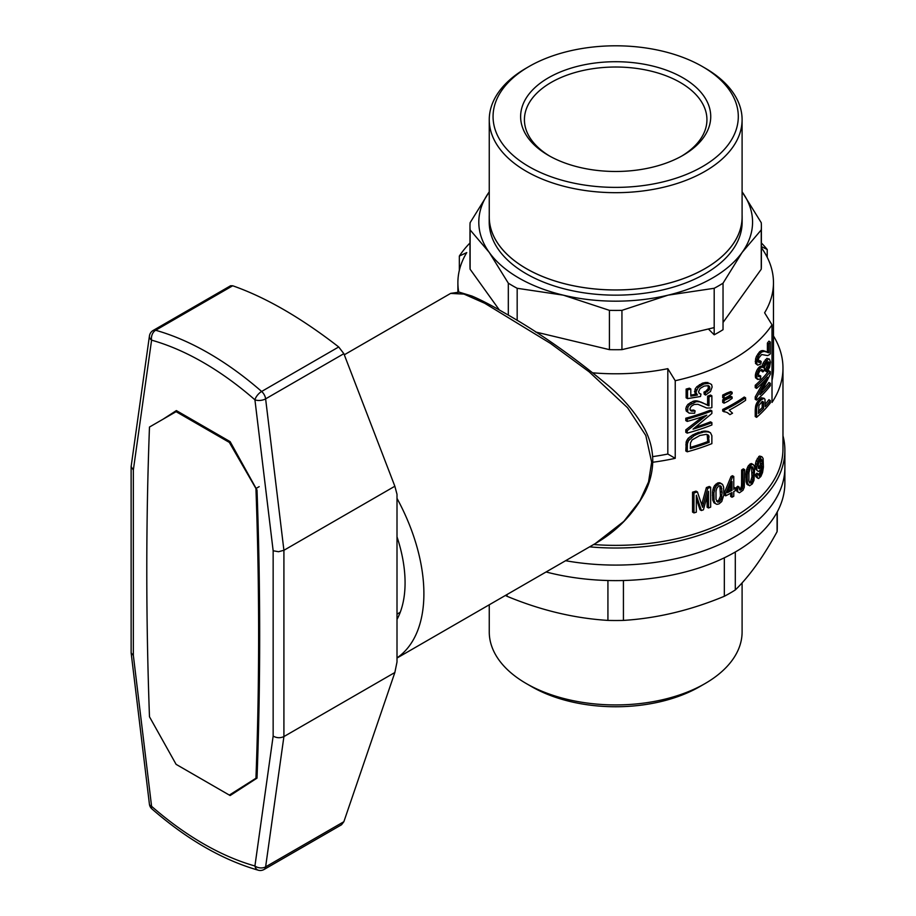 <?xml version="1.0" encoding="UTF-8"?>
<svg xmlns="http://www.w3.org/2000/svg" width="916" height="916" viewBox="0 0 916 916"><rect width="100%" height="100%" fill="white"/><g stroke="black" fill="none" stroke-linecap="round" stroke-linejoin="round"><path stroke-width="1.37" d="M782.974 435.73A169.197 97.691 180 0 1 784.875 450.329L784.875 482.927A169.197 97.691 180 0 1 680.428 573.176A169.197 97.691 180 0 1 546.085 571.973M680.428 557.649A169.197 97.691 180 0 1 565.584 560.707A169.197 97.691 180 0 0 784.875 467.4A169.197 97.691 180 0 1 680.428 557.649M735.296 552.016L735.296 589.95A161.594 93.295 180 0 1 724.327 596.282C690.698 610.262 657.07 618.3 623.43 620.407A161.594 93.295 180 0 1 607.926 620.407C574.298 618.3 540.658 610.262 507.029 596.282A161.594 93.295 180 0 1 505.437 595.434M724.327 557.81L724.327 596.282M623.43 580.515L623.43 620.407M607.926 580.515L607.926 620.407M507.029 594.518L507.029 596.282M777.272 511.884L777.272 527.227A161.594 93.295 180 0 1 777.089 531.704C763.154 557.054 749.231 576.473 735.296 589.95M777.089 512.227L777.089 531.704M489.259 604.778L489.259 631.948A126.419 72.994 0 0 0 526.288 683.554L531.658 686.657A118.817 68.597 0 0 0 699.698 686.657L705.08 683.554A126.419 72.994 0 0 0 742.097 631.948L742.097 582.874M526.288 683.554A126.419 72.994 0 0 0 615.678 704.931A126.419 72.994 0 0 0 705.08 683.554M784.875 450.329A169.197 97.691 180 0 1 589.595 546.852M652.753 462.248A167.296 96.592 0 0 0 675.229 458.321L675.229 380.713A167.296 96.592 0 0 0 772.016 324.825L772.016 402.445A167.296 96.592 0 0 0 782.974 368.06L782.974 448.783A167.296 96.592 180 0 1 593.625 544.528M652.639 456.626A157.792 91.096 0 0 0 667.821 454.038L675.229 458.321M458.733 292.089A157.792 91.096 180 0 1 457.885 282.689A157.792 91.096 180 0 1 466.748 252.587L459.34 256.068A167.296 96.592 180 0 1 469.977 242.98M459.34 270.357L459.34 256.068M667.821 454.038L667.821 368.667A157.792 91.096 180 0 1 593.179 372.858M508.323 315.161L508.323 283.181L489.224 252.392L470.114 229.916A145.701 84.123 180 0 1 469.977 226.309A145.701 84.123 180 0 1 470.114 222.691L489.259 191.845A136.885 79.028 0 0 0 489.224 191.902A136.885 79.028 0 0 0 489.224 252.392A136.885 79.028 0 0 0 563.294 295.158A136.885 79.028 0 0 0 668.062 295.158A136.885 79.028 0 0 0 742.143 252.392A136.885 79.028 0 0 0 742.143 191.902L761.242 222.691A145.701 84.123 180 0 1 761.379 226.309L761.379 265.606A145.701 84.123 0 0 1 761.242 269.224L723.033 322.489L723.033 329.691A145.701 84.123 180 0 1 714.194 334.798L708.377 328.981M675.229 380.713L667.821 368.667M761.379 247.709A157.792 91.096 180 0 1 773.47 282.689A157.792 91.096 180 0 1 764.608 312.791L772.016 324.825M767.219 257.293L767.219 249.518L761.379 246.576M767.219 249.518A167.296 96.592 0 0 0 761.379 242.98M681.527 156.178A91.257 52.681 -0 0 0 699.984 139.862A91.257 52.681 -0 0 0 706.934 119.698A91.257 52.681 -0 0 0 615.678 67.017A91.257 52.681 -0 0 0 524.421 119.698A91.257 52.681 -0 0 0 549.84 156.178M723.033 322.489L723.033 283.181A145.701 84.123 180 0 1 714.194 288.288L714.194 334.798M714.194 327.596L621.941 349.649A145.701 84.123 0 0 1 609.426 349.649L535.642 332.004M489.213 216.955L489.213 222.141A126.465 73.017 -0 0 0 615.678 295.158A126.465 73.017 -0 0 0 742.143 222.141L742.143 216.955A126.465 73.017 180 0 1 615.678 289.971A126.465 73.017 180 0 1 489.213 216.955A126.465 73.017 180 0 1 489.259 215.077M499.357 309.986L470.114 269.224L470.114 229.916M469.977 226.309L469.977 265.606A145.701 84.123 0 0 0 470.114 269.224M517.174 320.451L517.174 288.288A145.701 84.123 180 0 1 508.323 283.181M609.426 349.649L609.426 310.352L563.294 295.158L517.174 288.288M621.941 349.649L621.941 310.352A145.701 84.123 180 0 1 609.426 310.352M714.194 288.288L668.062 295.158L621.941 310.352M761.242 269.224L761.242 229.916L742.143 252.392L723.033 283.181M761.379 226.309A145.701 84.123 180 0 1 761.242 229.916M773.47 282.689L773.47 368.06A157.792 91.096 180 0 1 772.016 380.392M782.974 368.06A167.296 96.592 0 0 0 773.47 335.966M758.402 411.33A167.296 96.592 0 0 0 762.215 407.54L762.135 401.437M749.322 482.492L750.673 481.255L751.967 476.755L751.567 466.817M716.644 501.315L718.751 500.285L720.48 496.025L719.862 485.743M728.22 490.85A167.296 96.592 0 0 0 730.682 489.533L730.682 484.862M758.276 467.767L760.269 464.881L760.543 459.03M690.321 447.374A167.296 96.592 0 0 0 707.759 441.569L707.175 434.596M760.646 459.317L762.032 460.118L760.956 458.836L759.33 460.37L758.059 465.981L759.33 468.774L758.574 468.339M761.528 370.923L762.833 371.93L761.528 370.923L762.925 371.507L762.833 370.247L761.597 369.469L759.604 371.266L758.311 374.14L758.311 376.487L759.696 376.774L758.322 375.972L759.41 375.274L760.795 376.075L760.52 378.571L758.963 379.464L756.891 378.537L756.788 375.262L755.425 374.472L756.467 371.198L757.303 369.537L758.688 370.339L760.52 367.946L759.135 367.144L760.12 366.411L763.44 367.614L763.875 365.713L762.467 364.911L763.143 363.068L766.864 358.374L769.44 359.118L770.482 362.129L769.589 367.202L767.024 371.976L766.784 370.018L769.211 364.877L769.131 362.289L768.306 361.809M769.131 362.289L767.734 361.98L765.719 364.282L764.379 367.637L764.299 370.637L762.833 371.93M690.298 410.322L693.687 410.047L695.095 410.86L694.626 413.242L689.187 413.15L686.29 411.055L685.798 408.845L686.45 406.544L687.882 407.368L689.347 405.17L687.927 404.345L693.057 401.3L694.637 400.933L696.034 401.746L697.442 401.643L696.045 400.83L697.591 401.002L707.621 404.964L707.621 396.136A167.296 96.592 0 0 0 710.495 395.025L711.869 395.815A169.197 97.691 180 0 1 708.995 396.937L708.995 405.765L707.621 404.964M694.637 400.933L696.045 400.83M740.22 490.197L741.044 489.808L739.693 489.03A167.296 96.592 0 0 0 740.265 488.663L741.617 489.442L742.097 488.755L740.758 487.976L741.399 486.316L742.75 487.094L742.91 486.007L741.559 485.228L741.639 469.977A167.296 96.592 0 0 0 743.311 468.855L744.662 469.633L744.261 487.323L742.99 490.278L739.475 492.762L737.048 491.537L736.212 487.598L737.552 488.377L739.143 487.037L739.601 489.842M762.215 403.063L763.612 403.876L763.532 402.067L762.227 401.38L758.963 405.399L758.402 413.402A169.197 97.691 180 0 0 763.612 408.341L762.215 407.54M757.647 379.43L755.517 377.747L755.425 374.472M756.891 378.537L755.517 377.747M697.591 401.002L703.202 403.017M700.797 401.952L702.183 402.754M704.587 403.807L706.156 404.506M753.971 480.362L752.322 483.911L749.586 485.766L746.116 481.839L745.956 474.041L747.307 474.82L747.616 472.129L746.265 471.351L746.803 469.118L748.532 465.477L751.463 463.565L753.971 465.282L754.681 467.538L753.971 480.362M738.388 492.316L736.372 490.094M737.723 490.873L737.552 488.377M757.177 477.385L755.803 476.595L757.853 478.267L756.902 475.404L758.265 473.95L759.261 476.125L760.956 474.156L762.158 466.095M761.333 473.286L759.948 472.484L760.269 471.305L761.654 472.106M707.621 396.136L708.995 396.937M711.869 395.815L711.869 407.54A169.197 97.691 180 0 1 710.862 407.941L706.797 408.032L697.912 404.288L694.156 404.448L691.122 406.349L689.84 409.063L691.282 411.101L695.095 410.86M709.133 442.359L708.412 435.157L706.362 434.344L699.904 435.478L692.084 439.932L690.481 442.966L690.321 448.6A169.197 97.691 180 0 0 709.133 442.359L707.759 441.569M703.843 383.953L709.431 383.357L711.583 384.525L712.144 386.976L710.438 391.567L705.618 395.059L705.331 392.93L709.717 389.163L709.568 386.541L708.412 385.636L704.141 386.083L700.064 388.487L698.519 391.785L699.297 393.433L700.969 394.109L700.522 396.502L687.55 398.62L686.13 397.796L686.13 389.082A167.296 96.592 0 0 0 689.382 388.178L690.801 389.002L690.801 396.159L697.442 395.048L695.885 392.185L698.221 387.525L703.843 383.953L702.457 383.163L705.572 382.487L706.946 383.277M716.885 504.338L715.304 503.525L714.102 500.812L713.908 492.991L715.007 488.205L713.644 487.426L714.64 485.526L716.003 486.304L718.946 483.785L717.583 483.007L719.804 482.743L722.69 484.667L723.629 487.06L723.823 494.88L721.739 501.544L718.946 503.926L716.885 504.338M714.102 500.812L712.74 500.033L713.942 502.747L715.304 503.525M768.833 343.889L767.402 343.065A167.296 96.592 0 0 0 768.902 341.153L770.333 341.989A169.197 97.691 180 0 1 768.833 343.889L768.833 352.729L766.623 351.836L768.444 352.752M759.604 369.034L758.23 368.232L759.135 367.144M690.801 389.002A169.197 97.691 180 0 1 687.55 389.907L687.55 398.62M686.45 406.544L687.927 404.345M752.002 466.725L752.826 467.194L751.154 466.908L750.193 468.019L748.91 472.679L748.91 480.957L749.437 482.915L751.154 483.098L749.792 482.308M722.117 492.476L721.167 486.373L718.946 485.766L716.793 488.194L716.003 491.125L716.003 499.403L717.675 502.14L718.946 501.957L721.167 499.472L722.117 492.476L720.766 491.697M720.48 487.747L721.831 488.526M726.594 397.865L727.934 398.643L732.124 397.052L732.124 398.414L727.934 401.254A169.197 97.691 180 0 1 724.052 403.177L722.701 402.399L722.701 399.788A167.296 96.592 0 0 0 726.594 397.865L730.773 396.273L732.124 397.052M742.91 486.007L742.99 484.461L741.639 483.682M696.32 498.636L699.984 509.731L701.381 510.533A169.197 97.691 180 0 0 703.419 509.823L708.492 491.297L708.492 507.979A169.197 97.691 180 0 0 710.656 507.143L710.656 487.255L709.282 486.465A167.296 96.592 0 0 1 706.385 487.564L707.759 488.365L703.534 503.731L702.148 502.93L706.385 487.564M695.725 427.085A167.296 96.592 0 0 0 710.495 421.841L711.869 422.631L711.869 424.978A169.197 97.691 180 0 1 687.229 433.131L687.229 430.68L706.797 415.188A169.197 97.691 180 0 1 687.229 421.406L685.798 420.57L685.798 418.223L687.229 419.059L687.229 421.406M770.333 341.989L770.333 353.725A169.197 97.691 180 0 1 769.818 354.389L767.654 355.591L761.688 354.526L758.872 357.87L758.116 360.904L758.963 362.599L761.15 361.419L760.887 363.915L757.75 365.152L755.517 363.434L755.608 358.889L756.982 359.679L757.841 357.125L756.467 356.335L759.41 352.019L760.795 352.82L761.688 352.065L760.303 351.263L762.73 350.553L766.623 351.836M687.55 389.907L686.13 389.082M745.887 477.19L747.238 477.969L747.307 474.82M697.442 395.048L694.946 393.01L695.107 389.048L696.813 386.724L702.457 383.163M690.801 395.117L696.045 394.235M712.74 500.033L712.545 492.201L713.908 492.991M712.442 495.338L713.804 496.117M696.503 389.861L695.107 389.048M694.477 391.372L695.885 392.185M709.431 383.357L711.583 384.525M705.572 382.487L708.057 382.567M745.59 397.819L745.59 400.303A169.197 97.691 180 0 1 729.205 410.15L732.537 413.208A169.197 97.691 180 0 1 729.903 414.627L727.224 412.543L722.701 411.089L722.701 409.475A167.296 96.592 0 0 0 744.239 397.04L745.59 397.819A169.197 97.691 180 0 1 724.052 410.254L724.052 411.868M707.392 391.83L706.018 391.04L708.343 388.373L709.717 389.163M705.331 392.93L703.946 392.128L706.018 391.04M708.847 390.502L707.473 389.712M687.229 451.806L687.389 443.825L688.534 440.71L693.996 435.787L692.588 434.974L698.519 432.329L706.797 431.837L705.423 431.047L710.438 432.695L711.869 435.707L711.869 443.642A169.197 97.691 180 0 1 687.229 451.806L685.798 450.97L686.29 441.455L688.088 438.398L692.588 434.974M693.996 435.787L696.824 434.356L695.416 433.543M706.797 431.837L708.263 431.963L706.889 431.173M691.626 410.448L693.046 411.261M762.833 370.247L761.551 369.514M761.528 370.694L761.448 369.572M733.773 487.793A167.296 96.592 0 0 0 734.334 487.472L735.685 488.251A169.197 97.691 180 0 1 733.773 489.339L733.773 476.48L732.434 475.713A167.296 96.592 0 0 1 731.037 476.492L732.376 477.259L725.69 493.598L725.69 495.831L724.338 495.052L724.338 492.819L731.037 476.492M763.532 402.067L762.318 401.368M687.721 411.879L687.882 407.368M685.798 408.845L687.229 409.67M687.229 430.68L685.798 429.856L685.798 432.306L687.229 433.131M756.605 376.774L755.231 375.984M756.605 386.048L755.231 385.258A167.296 96.592 0 0 0 768.902 370.774L770.333 371.598A169.197 97.691 180 0 1 756.605 386.048L756.605 388.395A169.197 97.691 180 0 0 767.654 377.266L756.605 397.67L756.605 400.132A169.197 97.691 180 0 0 770.333 385.682L770.333 383.335A169.197 97.691 180 0 1 759.971 394.727L770.333 374.175L770.333 371.598M757.303 369.537L758.23 368.232M756.788 375.262L758.688 370.339M755.803 372.801L757.177 373.591M762.307 366.869L763.005 367.053M760.12 366.411L760.921 366.068M755.322 408.421L756.696 409.212L756.605 410.746L755.231 409.956L755.7 405.742L756.181 404.311L757.555 405.101L758.219 403.727L756.834 402.937L757.578 401.586L758.963 402.376L760.978 399.926L764.047 398.288L761.356 397.807L762.742 398.62M756.181 404.311L756.834 402.937M699.148 393.239L700.969 394.109M717.583 501.166L718.946 501.957M767.974 368.175L766.555 367.35L767.768 361.969M766.784 370.018L765.364 369.205L766.555 367.35M768.753 366.457L767.322 365.633M769.211 364.877L767.78 364.053M756.891 364.236L756.982 359.679M756.605 362.129L755.231 361.339M732.124 393.697L727.934 396.536A169.197 97.691 180 0 1 724.052 398.46L724.052 395.849L722.701 395.071A167.296 96.592 0 0 0 726.594 393.147L730.773 391.556L732.124 392.323L732.124 393.697M701.381 510.533L696.32 495.247L696.32 512.181A169.197 97.691 180 0 1 693.962 512.903L692.553 512.09L692.553 492.19A167.296 96.592 0 0 0 696.034 491.125L697.431 491.938A169.197 97.691 180 0 1 693.962 493.014L692.553 492.19M742.097 488.755L742.75 487.094M741.159 487.22L742.51 487.999M759.696 376.774L760.795 376.075M746.803 469.118L748.154 469.897L749.895 466.267L752.025 464.492L750.673 463.714M751.154 464.927L749.792 464.149M769.44 359.118L766.864 358.374M760.44 475.026L759.055 474.225L759.948 472.484M760.956 474.156L759.57 473.354M719.804 498.682L721.167 499.472M718.751 500.285L720.102 501.063M751.463 479.515L752.826 480.293L753.547 473.171L753.33 469.267L751.967 468.477M751.967 476.755L753.33 477.545M760.269 471.305L762.295 466.164M685.798 429.856L702.835 416.608M748.91 467.858L747.559 467.068M749.895 466.267L748.532 465.477M698.519 432.329L699.904 433.131L702.641 432.432M741.639 469.977L742.99 470.755L742.99 484.461M745.956 474.041L746.265 471.351M724.338 492.819L725.69 493.598M744.662 469.633A169.197 97.691 180 0 1 742.99 470.755M758.288 361.602L759.765 360.618L761.15 361.419M758.597 361.522L759.971 362.324M751.154 483.098L752.025 482.045L750.673 481.255M760.498 469.897L758.597 471.431L757.589 470.973L755.528 468.809L755.322 466.267L756.696 467.057L757.658 461.401L760.956 456.855L759.57 456.054L761.849 456.718L763.097 458.424L763.406 467.126L762.536 472.587L760.887 476.446L758.723 478.473L757.853 478.267M752.185 472.381L753.547 473.171M696.824 434.356L699.904 433.131M762.101 366.537L762.467 364.911M757.589 470.973L755.528 468.809M764.047 398.288L764.975 399.307L765.226 406.635A169.197 97.691 180 0 0 770.333 400.555L768.902 399.72A167.296 96.592 0 0 1 765.226 404.231M760.452 470.126L761.849 470.927M740.265 488.663L740.758 487.976M741.399 486.316L741.559 485.228M698.977 401.334L700.362 402.135M759.33 468.774L761.654 465.683L762.032 463.943L760.646 463.141M758.792 467.423L760.177 468.225M756.605 397.67L755.231 396.88L763.704 381.651M756.605 400.132L755.231 399.342L755.231 396.88M756.605 388.395L755.231 387.605L755.231 385.258M708.343 388.373L708.022 385.613M708.194 385.75L709.568 386.541M757.578 401.586L761.356 397.807M759.582 399.124L760.978 399.926M715.007 488.205L716.003 486.304M708.263 431.963L710.438 432.695M761.688 352.065L764.127 351.366L766.452 351.95L765.043 351.126M766.452 351.95L768.055 352.66M756.902 475.404L755.528 474.614L756.879 473.16L758.265 473.95M755.803 476.595L755.528 474.614M762.032 463.943L762.227 461.779L760.83 460.977M759.914 475.644L758.528 474.843L759.055 474.225M763.612 403.876L763.612 408.341M736.212 487.598L737.804 486.259L739.143 487.037M757.658 461.401L756.273 460.611L759.57 456.054M758.723 459.076L757.349 458.275M756.902 464.286L755.528 463.496L756.273 460.611M755.322 466.267L755.528 463.496M747.467 482.629L747.238 477.969M760.051 457.347L758.666 456.557M763.143 363.068L764.551 363.881L768.284 359.198M764.15 361.305L765.558 362.118M693.962 493.014L693.962 512.903M710.656 487.255A169.197 97.691 180 0 1 707.759 488.365M697.431 491.938L702.561 507.281L703.534 503.731M722.701 409.475L724.052 410.254M718.946 483.785L720.102 483.511L718.751 482.732M735.685 488.251L735.685 490.472A169.197 97.691 180 0 1 733.773 491.56L733.773 496.254A169.197 97.691 180 0 1 732.021 497.228L732.021 492.533A169.197 97.691 180 0 1 725.69 495.831M756.467 371.198L757.841 371.999M769.291 363.56L767.86 362.725M760.269 464.881L761.654 465.683M753.33 469.267L752.826 467.194M770.333 400.555L770.333 402.903A169.197 97.691 180 0 1 756.605 417.341L755.231 416.551L755.231 409.956M699.435 384.64L700.82 385.441M720.48 496.025L721.831 496.804M709.133 437.001L707.759 436.211M707.473 435.089L708.847 435.879M760.956 456.855L761.849 456.718M687.229 445.657L685.798 444.832M761.116 468.877L762.101 469.45M746.116 481.839L747.032 484.392L748.383 485.171M732.021 481.53L727.43 492.728A169.197 97.691 180 0 0 732.021 490.312L732.021 481.53M687.389 443.825L685.958 443M759.57 466.439L760.956 467.24M691.603 437.39L690.195 436.566M688.088 438.398L689.508 439.211M703.946 392.128L704.244 394.258L705.618 395.059M704.885 431.986L703.499 431.184L705.423 431.047M701.255 431.631L703.499 431.184M767.013 351.927L768.833 352.729M711.869 422.631A169.197 97.691 180 0 1 693.046 429.146L711.869 413.471L711.869 410.895L710.495 410.105A167.296 96.592 0 0 1 685.798 418.223M724.052 398.46L722.701 397.681L722.701 395.071M751.463 463.565L753.479 464.698M757.841 357.125L759.238 354.732L757.864 353.942M759.238 354.732L760.795 352.82M758.219 403.727L758.963 402.376M762.49 351.607L761.093 350.805M721.167 486.373L720.102 485.743M712.545 492.201L712.946 489.568L714.308 490.358M708.492 387.09L709.854 387.88M697.442 401.643L698.988 401.815M763.36 351.389L761.952 350.588M741.617 489.442A169.197 97.691 180 0 1 741.044 489.808M720.102 483.511L721.167 483.522L719.804 482.743M757.75 365.152L755.517 363.434M755.608 358.889L756.467 356.335M763.875 365.713L764.551 363.881M764.127 351.366L762.73 350.553M765.135 351.515L763.726 350.702M727.934 398.643A169.197 97.691 180 0 1 724.052 400.567L724.052 403.177M722.701 399.788L724.052 400.567M767.402 351.893L767.402 343.065M687.721 442.279L686.29 441.455M733.773 476.48A169.197 97.691 180 0 1 732.376 477.259M762.73 389.781A167.296 96.592 0 0 0 768.902 382.51L770.333 383.335M707.53 405.307L708.995 405.765M689.347 405.17L696.034 401.746M689.187 413.15L686.29 411.055M688.534 440.71L687.103 439.886M759.41 352.019L760.303 351.263M758.597 400.303L759.971 401.105M701.667 504.498L702.148 502.93M701.931 505.254L702.893 505.815M765.284 359.793L766.703 360.618M721.167 483.522L722.026 483.991M714.64 485.526L717.583 483.007M712.946 489.568L713.644 487.426M732.021 497.228L730.682 496.449L730.682 493.255M729.903 414.627L727.556 412.715M708.492 507.979L707.118 507.189L707.118 496.392M767.024 371.976L765.604 371.163L765.364 369.205M691.763 403.361L690.355 402.548M693.057 401.3L694.465 402.113M755.425 407.105L756.788 407.906L757.074 406.532L755.7 405.742M708.263 405.593L706.889 404.792M730.682 489.533L732.021 490.312M756.902 469.599L756.696 467.057M752.025 464.492L752.826 464.355M711.869 410.895A169.197 97.691 180 0 1 687.229 419.059M742.097 215.077A126.465 73.017 180 0 1 742.143 216.955M702.389 66.536L705.08 68.093A126.419 72.994 180 0 1 742.097 119.698L742.097 216.955A126.419 72.994 180 0 1 615.678 289.948A126.419 72.994 180 0 1 489.259 216.955L489.259 119.698A126.419 72.994 180 0 1 498.888 91.772A126.419 72.994 180 0 1 526.288 68.093L528.979 66.536A122.618 70.795 180 0 1 702.389 66.536A122.618 70.795 180 0 1 712.957 159.693A122.618 70.795 180 0 1 554.375 177.899A122.618 70.795 180 0 1 502.392 89.505A122.618 70.795 180 0 1 528.979 66.536M757.074 406.532L757.555 405.101M694.946 393.01L696.355 393.823M708.194 431.459L709.568 432.249M696.813 386.724L698.221 387.525M726.594 393.147L727.934 393.926L732.124 392.323M760.52 367.946L761.517 367.213M762.227 461.779L762.032 460.118M727.934 393.926A169.197 97.691 180 0 1 724.052 395.849M747.616 472.129L748.154 469.897M752.025 482.045L752.826 480.293M715.923 484.106L717.285 484.885M756.696 409.212L756.788 407.906M756.605 410.746L756.605 417.341M703.499 137.595A95.058 54.88 -0 0 0 663.207 69.066A95.058 54.88 -0 0 0 540.268 83.184A95.058 54.88 -0 0 0 548.466 155.399A95.058 54.88 -0 0 0 682.901 155.399A95.058 54.88 -0 0 0 703.499 137.595M742.097 119.698A126.419 72.994 180 0 1 615.678 192.681A126.419 72.994 180 0 1 489.259 119.698M397.006 619.434A117.866 68.047 -120 0 0 397.006 536.822M651.654 462.156A3.801 2.198 0 0 0 652.764 460.599C652.639 471.717 649.959 482.457 644.738 492.819C633.185 514.38 616.697 531.291 595.285 543.566L623.853 521.353L639.975 500.686L648.551 481.896L651.654 462.156L645.814 435.524L627.563 407.735L589.148 371.827L550.413 343.363L484.816 303.322L464 294.093L450.626 293.418M397.006 498.373A144.488 83.413 60 0 1 397.006 657.883M153.155 330.458A7.603 7.603 0 0 0 149.434 335.989A7.603 4.992 8 0 0 151.587 340.157A7.603 5.347 -74.3 0 1 155.628 330.264A7.603 4.385 -120 0 0 153.155 330.458L230.603 285.746L232.698 285.769C265.663 297.311 300.986 317.715 338.702 346.969L343.866 353.679L394.853 486.236L397.006 494.308L397.006 661.947L394.853 672.516L343.866 821.698L341.542 824.755L264.094 869.467A7.603 4.385 -120 0 0 265.617 866.868A7.603 4.992 -172 0 1 254.923 865.986A7.603 5.347 105.7 0 0 258.232 870.2A7.603 7.603 0 0 0 264.094 869.467M133.347 655.387L133.347 470.034L131.125 466.61L131.137 652.868L133.347 655.387L151.587 806.332A7.603 3.687 173.1 0 1 149.411 804.133A7.603 7.603 0 0 0 151.964 808.954A7.603 3.16 -48.9 0 1 151.587 806.32A294.677 170.136 -120 0 0 254.923 865.986L273.151 736.098C276.735 738.078 280.319 738.227 283.914 736.567L394.853 672.516M131.125 466.61L149.434 335.989M338.702 346.969L261.632 391.464A7.603 3.16 131.1 0 0 254.923 399.811A7.603 3.687 -6.9 0 0 265.617 398.861A7.603 4.385 -120 0 0 261.632 391.464A302.28 174.521 60 0 0 155.628 330.264L232.698 285.769M133.347 470.034L151.587 340.157A294.677 170.136 -120 0 1 254.923 399.811L273.151 550.756L278.533 551.718L283.914 550.287L394.853 486.236M176.983 410.94L173.903 412.944M176.364 764.505L230.134 795.546L257.018 778.131A4141.396 2391.046 -120 0 0 257.018 490.094L230.134 441.638L176.364 410.586L163.14 419.15M149.48 427.039A4141.396 2391.046 -120 0 0 149.48 716.77L176.101 764.345L229.332 795.088L255.942 778.245A4141.396 2391.046 -120 0 0 255.942 488.514L229.332 442.405L176.101 411.673L149.48 427.039M257.041 777.73L229.332 795.088M257.041 777.615L255.942 778.245M259.171 486.648L255.942 488.514M177.177 411.055L176.101 411.673M230.271 441.867L229.332 442.405M706.511 404.792L705.125 403.99M766.074 351.595L767.505 352.42M652.764 460.599L652.764 460.599C652.639 449.39 649.879 438.764 644.52 428.722C635.899 413.379 624.105 399.25 609.117 386.334C573.668 356.633 538.379 331.924 503.273 312.219C490.507 304.856 480.041 299.463 471.889 296.04L459.248 292.158L450.741 293.349L344.29 354.801M343.866 821.698L265.617 866.868L283.914 736.567L283.914 550.287L265.617 398.861L343.866 353.679M273.151 550.756L273.151 736.098M457.885 292.009L457.885 282.689M595.228 543.6L397.006 658.043M151.964 808.954C187.104 839.514 222.531 859.929 258.232 870.2M131.137 652.868L149.411 804.133M400.258 612.266L397.006 614.132"/></g></svg>
